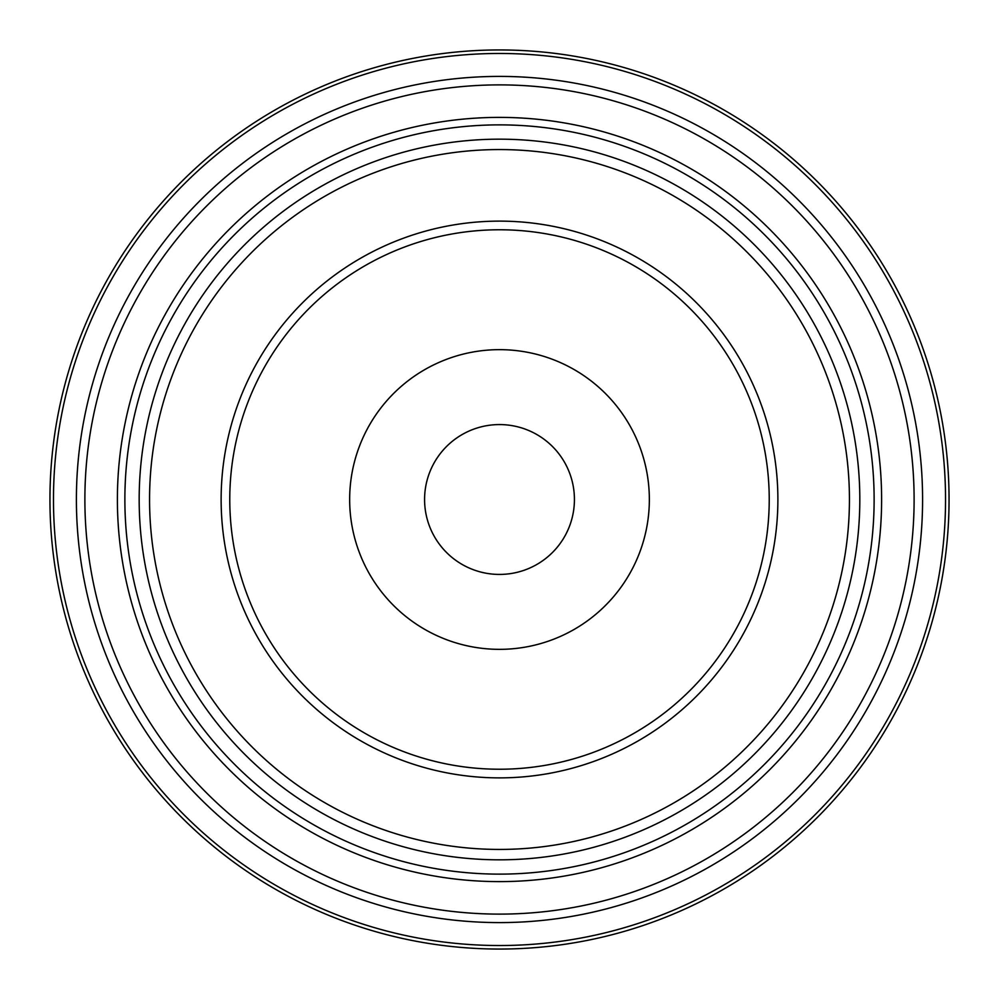 <?xml version="1.0" encoding="UTF-8"?>
<svg xmlns="http://www.w3.org/2000/svg" width="999" height="999" viewBox="0 0 999 999"><rect width="100%" height="100%" fill="white"/><g stroke="black" fill="none" stroke-linecap="round" stroke-linejoin="round"><path stroke-width="1.5" d="M574.425 499.5A74.925 74.925 0 0 0 462.038 434.615A74.925 74.925 0 0 0 462.038 564.385A74.925 74.925 0 0 0 574.425 499.5M124.875 499.5A374.625 374.625 0 0 0 499.5 874.125A374.625 374.625 0 0 0 874.125 499.5A374.625 374.625 0 0 0 499.5 124.875A374.625 374.625 0 0 0 124.875 499.5M777.884 499.5A278.384 278.384 0 0 0 360.314 258.416A278.384 278.384 0 0 0 360.314 740.584A278.384 278.384 0 0 0 777.884 499.5M769.23 499.5A269.73 269.73 0 0 0 364.635 265.909A269.73 269.73 0 0 0 364.635 733.091A269.73 269.73 0 0 0 769.23 499.5M949.05 499.5A449.55 449.55 0 0 0 499.5 49.95A449.55 449.55 0 0 0 49.95 499.5A449.55 449.55 0 0 1 499.5 49.95A449.55 449.55 0 0 1 949.05 499.5A449.55 449.55 0 0 1 274.725 888.823A449.55 449.55 0 0 1 274.725 110.177A449.55 449.55 0 0 1 949.05 499.5A449.55 449.55 0 0 1 274.725 888.823A449.55 449.55 0 0 1 274.725 110.177A449.55 449.55 0 0 1 949.05 499.5M649.35 499.5A149.85 149.85 0 0 0 424.575 369.73A149.85 149.85 0 0 0 424.575 629.27A149.85 149.85 0 0 0 649.35 499.5M922.589 499.5A423.089 423.089 0 0 1 287.949 865.908A423.089 423.089 0 0 1 287.949 133.092A423.089 423.089 0 0 1 922.589 499.5M914.11 499.5A414.61 414.61 0 0 0 292.195 140.434A414.61 414.61 0 0 0 292.195 858.566A414.61 414.61 0 0 0 914.11 499.5M881.618 499.5A382.118 382.118 0 0 0 308.441 168.581A382.118 382.118 0 0 0 308.441 830.419A382.118 382.118 0 0 0 881.618 499.5M849.437 499.5A349.937 349.937 0 0 0 324.538 196.441A349.937 349.937 0 0 0 324.538 802.559A349.937 349.937 0 0 0 849.437 499.5M859.814 499.5A360.314 360.314 0 0 1 319.343 811.55A360.314 360.314 0 0 1 319.343 187.45A360.314 360.314 0 0 1 859.814 499.5M945.541 499.5A446.041 446.041 0 0 0 276.486 113.224A446.041 446.041 0 0 0 276.486 885.776A446.041 446.041 0 0 0 945.541 499.5"/></g></svg>
